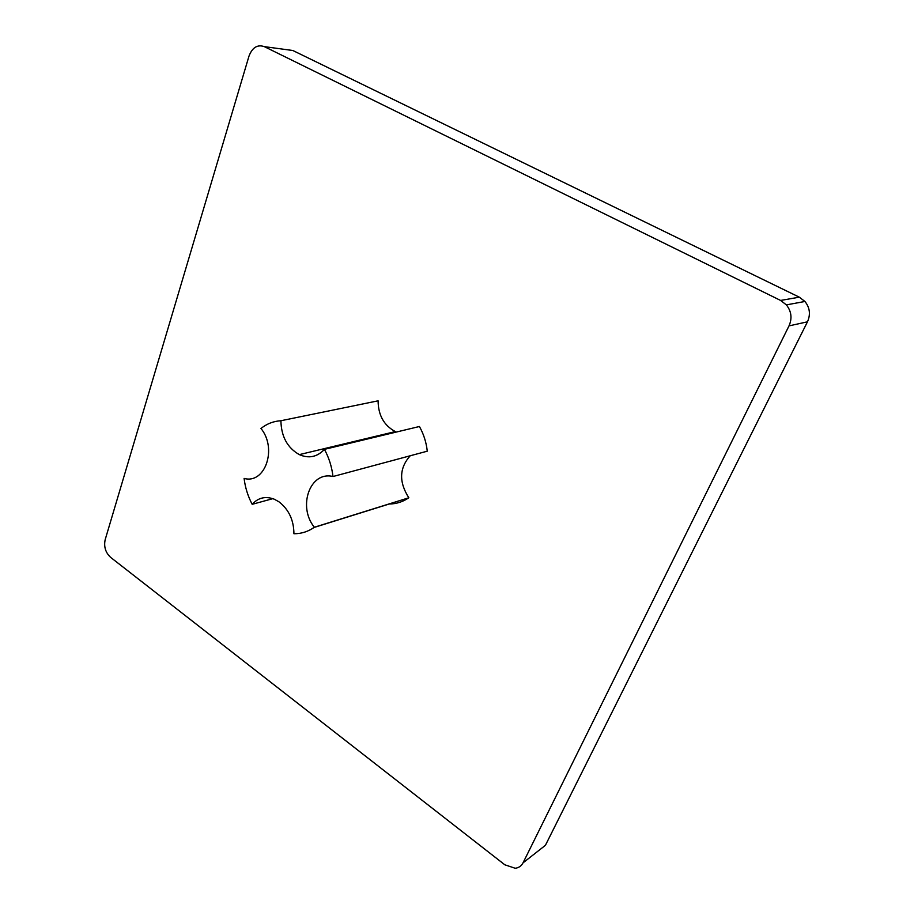 <?xml version="1.0" encoding="UTF-8"?>
<svg xmlns="http://www.w3.org/2000/svg" width="914" height="914" viewBox="0 0 914 914"><rect width="100%" height="100%" fill="white"/><g stroke="black" fill="none" stroke-linecap="round" stroke-linejoin="round"><path stroke-width="1.37" d="M314.039 527.469L389.193 504.014C396.299 503.945 402.846 501.866 408.832 497.776C398.79 482.044 399.247 468.048 410.203 455.778M314.347 527.252C297.381 506.562 310.075 470.71 332.982 476.525C331.862 466.848 329.006 457.788 324.424 449.357C317.249 457.011 308.875 458.771 299.324 454.624C287.384 447.803 281.238 436.504 280.906 420.737C273.503 421.183 266.854 423.765 260.97 428.483C277.536 448.625 264.991 484.409 244.095 478.41C245.215 487.596 247.923 496.233 252.184 504.322C258.194 497.65 265.54 495.936 274.223 499.181L278.896 501.763C288.778 509.406 293.794 520.066 293.931 533.742C301.334 533.787 308.144 531.628 314.347 527.252L408.832 497.776M780.602 300.443L264.34 46.637C257.417 44.295 252.298 47.471 248.974 56.165L105.167 539.706C103.716 546.709 105.521 552.582 110.583 557.334L504.814 864.793L515.188 868.254C518.752 867.843 521.368 866.038 523.037 862.85L789.011 325.887C792.312 318.323 791.444 311.32 786.371 304.888L780.602 300.443L799.316 297.176L292.846 50.51L264.34 46.637M523.037 862.85L545.418 845.301L807.462 321.819L789.011 325.887M364.515 438.983L364.24 439.771M396.39 432.036L395.339 431.591C383.971 425.49 378.225 415.23 378.099 400.823L368.536 402.788M332.982 476.525L427.272 451.185C426.312 442.365 423.696 434.139 419.423 426.495L324.424 449.357M799.316 297.176L804.937 301.471C809.873 307.687 810.718 314.473 807.462 321.819M545.418 845.301L538.826 850.466M280.906 420.737L378.099 400.823M252.184 504.322L272.852 498.656M786.371 304.888L804.937 301.471M299.324 454.624L395.339 431.591"/></g></svg>

